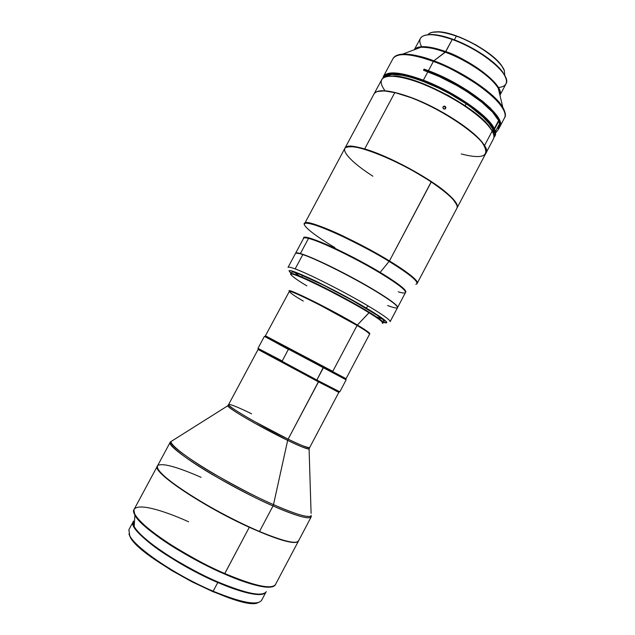 <?xml version="1.0" encoding="UTF-8"?>
<svg xmlns="http://www.w3.org/2000/svg" width="635" height="635" viewBox="0 0 635 635"><rect width="100%" height="100%" fill="white"/><g stroke="black" fill="none" stroke-linecap="round" stroke-linejoin="round"><path stroke-width="0.95" d="M133.12 521.883L128.881 529.765L129.81 536.123L128.945 533.932L129.81 536.123L128.865 529.796M133.263 521.605L134.175 526.439C139.629 538.448 181.197 566.364 218.083 582.025L217.789 582.486C245.189 593.852 261.16 597.186 265.7 592.479C260.739 598.63 234.505 589.867 217.789 582.486L213.162 591.209C176.244 575.707 134.834 547.616 129.548 535.297C134.834 547.616 176.244 575.707 213.162 591.209L217.789 582.486C173.839 563.928 127.389 529.915 133.096 521.97C130.627 527.209 145.947 541.766 165.957 554.672C186.873 567.666 204.145 576.937 217.789 582.486L218.083 582.025C246.316 593.709 262.39 596.924 266.287 591.669L265.906 592.13M134.898 515.191L133.882 510.127L134.898 515.191C139.367 523.367 157.663 537.496 176.451 548.91C195.898 560.395 211.915 568.754 224.504 574C242.324 581.938 270.089 591.423 275.082 585.2C270.494 589.963 253.635 586.224 224.504 574L249.301 527.272C202.263 506.055 151.225 471.416 157.361 466.13L134.191 509.254C126.921 516.612 177.133 553.172 224.798 573.532C254.675 586.049 271.613 589.693 275.63 584.462C271.439 591.304 242.919 581.628 224.798 573.532L224.504 574C185.19 557.149 140.692 527.518 134.898 515.191L134.175 526.439L134.898 515.191M249.325 527.114C206.486 507.762 158.171 476.139 157.464 467.9C158.171 476.139 206.486 507.762 249.325 527.114L259.39 531.558C279.408 539.909 291.917 543.401 296.902 542.036C291.917 543.401 279.408 539.909 259.39 531.558L249.325 527.114M157.424 466.019L157.155 466.828C154.099 473.48 204.073 506.865 249.301 527.272C277.058 539.663 293.283 544.473 297.958 541.695L298.426 541.131C295.132 544.997 278.757 540.377 249.301 527.272L224.798 573.532C210.058 567.46 191.349 557.403 168.672 543.354C147.002 529.439 130.921 514.175 134.191 509.254C139.787 501.952 171.72 514.072 188.579 521.787M298.744 540.21C297.64 544.719 284.559 541.814 259.501 531.487C283.043 541.226 296.061 544.37 298.545 540.909L311.198 516.858C309.047 519.668 296.323 516.025 273.018 505.928L259.501 531.487L273.018 505.928C225.766 485.402 163.878 446.254 170.347 441.968L171.601 441.166L170.347 441.968C167.759 444.944 187.269 459.923 212.542 474.67C238.625 489.506 258.786 499.928 273.018 505.928L273.502 504.627C295.473 514.191 308.031 517.962 311.174 515.953C307.499 518.549 288.06 511.119 273.502 504.627C259.707 498.785 240.165 488.712 214.86 474.408C190.309 460.2 170.061 445.175 171.109 441.476L173.284 440.103L171.109 441.476C167.465 446.976 227.917 484.767 273.502 504.627L273.018 505.928C288.203 512.707 308.832 520.486 311.198 516.858L311.158 515.374M339.011 391.414L316.881 380.024L323.509 367.522L345.234 379.293L344.988 378.46L323.556 366.832L316.881 380.024L339.781 391.89L346.146 379.841L264.39 336.375L257.969 348.385L316.881 380.024L316.333 380.452L338.193 391.676M345.71 378.944L345.035 378.627C346.186 379.182 346.17 379.127 344.988 378.46M258.223 349.226L316.333 380.452L316.881 380.024L258.794 348.758L282.218 360.966L288.377 349.417L265.359 336.82L323.509 367.522L323.556 366.832L266.192 336.558C264.97 335.963 264.914 335.978 266.025 336.613L345.884 379.008M251.579 413.782C243.11 409.631 229.791 403.487 228.608 404.566C229.291 406.464 237.704 411.996 253.849 421.164L288.123 439.15L318.492 381.595L337.987 391.993C339.122 392.541 339.106 392.486 337.931 391.811L318.484 381.881L288.123 439.15C301.53 445.579 308.689 448.405 309.618 447.643L338.828 392.366M311.094 513.382L309.086 449.048C307.181 449.215 300.037 446.326 287.663 440.388L273.502 504.627L287.663 440.388C262.342 428.252 227.624 408.122 227.743 405.805L228.608 404.566C226.044 405.63 261.763 426.49 288.123 439.15L287.663 440.388L254.572 423.093C238.831 414.218 229.886 408.456 227.743 405.805L170.347 441.968L157.48 465.907C150.328 471.448 211.78 511.667 259.501 531.487C236.141 521.573 206.367 505.666 185.539 491.966C164.211 477.599 155.011 468.725 157.948 465.352C162.997 462.986 177.379 466.979 201.097 477.322M266.589 336.701L344.654 378.214L266.557 336.74M345.13 378.262L332.51 371.499L346.059 378.682L369.586 334.161C369.76 333.446 365.593 330.549 357.084 325.461L332.78 371.348L357.084 325.461L320.826 305.554C303.546 296.616 288.925 290.139 289.155 291.394C290.647 293.283 295.362 296.505 303.292 301.061M369.03 312.769L357.378 325.049C367.062 330.859 371.11 333.812 369.53 333.891C369.8 332.867 365.744 329.922 357.378 325.049L369.324 312.356C378.936 318.302 383.58 321.778 383.27 322.786C382.222 320.77 377.571 317.294 369.324 312.356C360.775 306.824 325.453 287.107 301.855 276.979C317.825 283.654 351.353 301.228 369.324 312.356L369.03 312.769C378.563 318.452 383.032 321.985 382.453 323.358C384.492 323.112 380.016 319.58 369.03 312.769C340.511 295.029 285.051 268.168 290.917 274.685C288.401 271.724 303.49 277.574 324.691 288.33C346.067 299.41 360.847 307.554 369.03 312.769M302.689 275.415L301.855 276.979L302.689 275.415M299.593 276.042L294.656 272.391M485.87 153.265L493.387 139.017C494.403 137.073 493.998 134.429 492.157 131.096L493.244 133.382L491.903 130.342L492.157 131.096L484.481 145.653C486.37 148.884 486.839 151.424 485.87 153.265L485.815 153.368C486.854 151.527 486.41 148.947 484.481 145.653C477.536 132.675 441.254 108.585 411.25 97.544L411.226 97.711C443.944 109.704 482.87 136.755 485.751 148.741L482.568 143.137C473.083 129.81 439.126 108.014 411.226 97.711L394.922 92.583L384.35 90.908L377.92 91.408C381.611 90.408 387.279 90.797 394.922 92.583L411.25 97.544C389.874 89.868 377.468 88.67 374.047 93.94M442.849 107.458L443.397 106.426L444.516 106.101L445.548 106.672L445.881 107.815L444.81 109.117L443.19 108.585L443.016 106.878L444.516 106.101L445.826 107.212L445.333 108.847L443.651 108.974L442.849 107.458M445.238 108.918L445.175 107.045L444.143 106.474L443.111 106.736L444.143 106.474L445.175 107.045L445.238 108.918M384.35 90.908L394.787 92.631C383.016 89.964 376.079 90.44 373.983 94.043L344.964 148.153C346.615 145.367 353.187 145.629 364.665 148.939L394.787 92.631L364.665 148.939C352.949 145.566 346.361 145.359 344.884 148.32L344.964 148.153M447.048 193.223L446.897 193.302C453.906 199.366 457.359 203.851 457.256 206.756L456.906 204.843L454.533 200.938L447.048 193.223C429.57 177.871 388.247 155.638 364.665 148.939C388.247 155.638 429.57 177.871 447.048 193.223C455.089 200.208 458.454 205.065 457.129 207.796L457.041 207.955C458.589 205.272 455.255 200.366 447.048 193.223M416.949 283.766L456.962 208.121C458.589 203.502 450.024 194.794 431.268 181.991C442.436 189.468 450.136 195.802 454.358 200.985L454.263 200.676C450.056 195.509 442.389 189.198 431.26 181.753L389.445 260.953C408.765 272.923 418.068 280.36 417.354 283.258C418.663 279.892 401.733 268.375 389.445 260.953C378.881 254.31 363.418 245.999 343.067 236.014C323.215 226.528 305.522 220.504 304.641 223.337C304.863 217.718 354.441 239.379 389.445 260.953L380.159 272.399C398.931 283.869 407.4 290.536 405.551 292.41C408.384 290.393 391.811 279.321 380.159 272.399L389.445 260.953L431.268 181.991C397.272 158.964 346.631 139.875 344.789 148.479L304.451 223.957M372.896 176.205C347.401 159.917 335.788 145.097 352.163 146.645C366.585 147.383 405.344 164.544 431.268 181.991L440.309 188.111L447.651 194.008L452.993 199.192L456.93 205.192L454.263 200.676M291.671 272.336L291.695 272.145C292.005 271.613 294.188 272.097 298.22 273.614L292.981 271.994L291.671 272.336M295.156 268.891C308.777 273.788 345.194 292.251 368.371 306.094C383.183 314.96 390.438 320.151 390.136 321.659C390.715 319.897 378.158 311.88 368.371 306.094C356.87 298.982 315.857 276.725 295.156 268.891L302.816 254.572L295.156 268.891C290.687 267.256 288.306 266.748 288.028 267.367C288.377 266.763 290.751 267.264 295.156 268.891M390.136 321.659L397.526 307.65C397.962 305.88 390.827 300.49 376.118 291.473C353.084 277.408 316.627 259.096 302.816 254.572C316.627 259.096 353.084 277.408 376.118 291.473C386.151 297.577 392.755 302.125 395.915 305.094C399.574 308.808 396.804 308.959 387.62 305.554M376.11 291.33L376.11 291.33C389.604 299.585 396.732 304.832 397.502 307.07L395.867 304.935C392.708 301.966 386.128 297.426 376.11 291.33C351.496 276.288 312.158 256.794 300.442 253.714C312.158 256.794 351.496 276.288 376.11 291.33M300.403 253.548L300.403 253.548C310.11 256.286 335.891 268.438 359.291 281.44C382.738 294.449 398.891 305.546 397.637 307.435L397.566 307.538C399.399 305.935 383.516 294.918 359.926 281.797C336.383 268.676 310.197 256.31 300.403 253.548L308.523 238.387L300.403 253.548C297.355 252.682 295.751 252.603 295.585 253.309L295.624 253.19C295.942 252.611 297.537 252.73 300.403 253.548M398.232 291.822C402.622 293.148 405.043 293.378 405.503 292.521C406.003 290.131 397.447 283.575 379.849 272.867C355.124 257.921 319.794 240.919 308.523 238.387C305.578 237.673 303.935 237.649 303.594 238.331L295.624 253.19M415.877 284.297C420.172 282.829 411.258 275.201 389.136 261.422C350.893 237.855 298.236 215.709 304.609 225.139C301.879 220.393 317.651 224.766 339.019 234.744C361.021 245.34 377.73 254.23 389.136 261.422C402.646 269.518 421.997 282.948 415.877 284.297M504.309 70.461L504.825 75.486L504.309 70.461C500.777 60.396 477.369 43.458 456.351 36.116L454.366 39.838L456.351 36.116C441.381 31.028 431.919 30.528 427.99 34.631C429.562 32.687 432.689 31.774 437.38 31.877C442.579 32.052 448.905 33.464 456.351 36.116C474.416 42.481 494.887 56.078 501.856 66.159L504.309 70.461M504.412 70.715L501.714 65.746C492.165 51.284 455.128 31.591 437.793 31.766L432.173 32.306L439.611 31.869L449.231 33.639L460.478 37.441L476.163 45.053L486.974 51.967L495.816 59.174L501.888 66L504.412 70.715M494.538 129.143L493.705 129.469C495.07 132.485 495.141 134.858 493.935 136.589L494.792 133.715L494.522 131.715L493.705 129.469L492.681 129.064L494.538 129.143C495.784 131.897 495.959 134.128 495.062 135.834L493.903 137.271C495.951 135.501 496.165 132.786 494.538 129.143L498.816 121.031L498.411 120.872L498.816 121.031L494.538 129.143M423.386 80.161C398.375 71.215 384.873 70.572 382.873 78.232L383.413 76.47C387.437 70.715 400.756 71.953 423.386 80.161C453.811 91.543 488.688 115.705 494.308 128.667L498.586 120.547C493.101 107.355 458.311 83.074 427.839 71.811L423.386 80.161L427.839 71.811L423.497 70.231L424.093 69.12L428.434 70.699C466.908 84.749 507.341 117.435 499.816 126.809L500.42 124.174L500.126 122.071L497.856 117.102L490.339 108.109L482.798 101.417L468.432 91.067L457.414 84.399L439.944 75.501L428.434 70.699L433.38 61.428L428.434 70.699L424.093 69.12L424.236 70.485L424.093 69.12L423.497 70.231L439.277 76.581L456.644 85.415L467.614 92.035L481.949 102.322L492.569 112.125L498.586 120.547L494.308 128.667C488.688 115.705 453.811 91.543 423.386 80.161L423.243 80.994L423.386 80.161M383.421 77.827C386.802 71.557 400.074 72.612 423.243 80.994C453.35 92.273 487.878 116.165 493.474 128.992L494.308 128.667L492.458 128.588C488.831 121.642 480.076 113.387 466.209 103.838C435.086 82.296 390.985 68.183 385.318 76.922L387.35 75.509L392.081 74.462L402.757 75.319L411.893 77.541L422.235 81.002L439.015 88.241L450.326 94.107L466.209 103.838L465.193 105.751L466.209 103.838L471.051 107.236L483.203 117.197L488.91 123.269L492.458 128.588L493.474 128.992L489.982 123.706L484.378 117.689L472.464 107.799L451.747 94.512L434.546 85.757L417.798 79.002L407.678 75.946L398.939 74.192L389.136 74.089L385.12 75.652L383.421 77.827M499.816 126.809L504.476 117.975C512.175 108.26 471.916 75.311 433.38 61.428C410.678 53.427 397.2 52.514 392.954 58.682C397.693 50.776 419.497 56.055 433.38 61.428C445.27 65.429 460.343 73.382 478.592 85.288C496.006 97.266 508.222 111.919 504.476 117.975C505.865 115.237 505.317 111.712 502.833 107.402L505.214 114.213L502.833 107.402C490.442 87.59 449.485 65.897 433.832 60.849C462.447 71.287 495.26 93.67 502.833 107.402L498.3 88.321C492.315 77.319 467.312 60.142 445.294 52.221L433.832 60.849L445.738 51.657C473.67 61.555 503.436 85.376 500.197 94.401C502.595 80.97 459.51 55.094 445.738 51.657L452.231 39.465L445.294 52.221C437.15 48.974 429.046 47.307 420.989 47.22L414.06 49.832C415.346 48.324 417.655 47.45 420.989 47.22C417.568 47.434 415.353 48.268 414.353 49.72M399.415 74.787L398.891 74.184M487.45 120.793L486.656 120.682M499.935 95.226C500.578 93.583 500.031 91.281 498.3 88.321C499.975 91.242 500.547 93.647 500.015 95.536C500.539 93.623 499.967 91.218 498.3 88.321C488.601 72.533 457.39 56.07 445.294 52.221C435.15 48.546 427.053 46.879 420.989 47.22L402.638 54.126C410.273 53.769 420.672 56.007 433.832 60.849L433.38 61.428L433.832 60.849C423.235 56.578 412.837 54.34 402.638 54.126L395.661 55.959L402.638 54.126C397.677 54.475 394.446 55.991 392.954 58.682L383.413 76.47M500.15 94.893L505.96 83.891C512.223 75.486 481.798 49.72 452.231 39.465C472.392 46.609 495.332 61.817 503.039 72.93C508.833 81.661 507.294 86.535 498.419 87.551M452.668 39.211L452.231 39.465L452.668 39.211C444.444 36.266 437.491 34.695 431.8 34.488L425.514 35.115L430.879 34.473L437.126 35.02L452.668 39.211C472.559 46.26 495.189 61.262 502.809 72.247L505.801 77.803L502.976 72.477L498.856 67.556L489.974 59.658L482.592 54.364L465.717 44.752L452.668 39.211M471.527 93.805C456.414 83.645 440.753 75.684 424.537 69.921L436.285 74.493L448.445 80.201L466.106 90.241L471.527 93.805L471.21 94.409L471.527 93.805C484.688 102.933 493.22 110.974 497.118 117.927L492.585 111.609L487.918 106.783L471.527 93.805M493.617 134.509L492.681 129.064L493.689 132.263L493.617 134.509M421.569 46.688C417.441 38.759 420.624 34.758 431.109 34.679C436.864 34.885 443.905 36.481 452.231 39.465C434.618 33.488 423.997 33.131 420.386 38.394L414.512 49.355M414.893 49.046C419.378 45.156 429.665 46.022 445.738 51.657C435.65 47.855 420.187 44.061 414.893 49.046M495.062 135.834L495.689 131.064L499.086 124.611L498.697 128.937L497.602 127.429L498.483 129.31L499.245 127.198L499.086 124.611L495.689 131.064L495.332 135.318M496.292 132.183L497.292 130.881L496.292 132.183M497.999 129.977L497.292 130.881L497.999 129.977M498.697 128.937L499.261 127.873C500.182 126.119 500.031 123.841 498.816 121.031L499.856 125.405L498.943 128.389M495.911 83.955L495.371 84.034M334.859 247.594C323.929 241.062 307.451 230.441 304.609 225.139M397.637 307.435L405.503 292.521C406.519 289.774 390.985 279.495 379.849 272.867L380.159 272.399C370.221 266.248 355.735 258.501 336.693 249.15C318.159 240.276 302.887 235.125 303.657 238.236C301.133 232.092 347.091 252.333 380.159 272.399L379.849 272.867C367.308 264.962 326.009 242.967 308.523 238.387C305.61 237.673 303.967 237.649 303.594 238.331M296.005 253.103L300.442 253.714L296.005 253.103M298.696 253.262L302.816 254.572C298.363 253.063 295.926 252.674 295.513 253.413L288.028 267.367M365.863 307.848L368.371 306.094L365.863 307.848C377.619 314.698 393.763 325.326 383.484 322.374L386.818 322.651L384.675 320.111L365.863 307.848C355.076 301.284 338.399 292.362 315.833 281.099C293.283 270.558 285.059 267.954 291.155 273.288L289.044 270.7L290.949 270.653L308.277 277.535L334.613 290.56L365.863 307.848M383.984 321.421L382.643 319.294L377.15 315.254L351.52 299.934L323.405 285.099L298.22 273.614C319.842 281.329 388.961 319.81 384.127 321.294L383.984 321.421M431.26 181.753C405.447 164.37 366.839 147.288 352.473 146.558L347.234 146.868L354.346 146.764L361.617 148.28L375.602 152.884L386.437 157.345L409.599 168.759L431.26 181.753M345.757 147.471L350.663 146.407L360.482 147.955L374.213 152.329L390.62 159.202L408.107 167.926L424.894 177.625L434.856 184.15L446.897 193.302C421.061 170.196 351.544 139.105 345.757 147.471M457.129 207.796L485.759 153.48C495.229 143.502 432.078 100.513 394.787 92.631C422.664 98.679 471.297 126.857 482.616 143.28C490.577 156.059 483.457 159.615 461.256 153.972M411.25 97.544C441.254 108.585 477.536 132.675 484.481 145.653L492.157 131.096C485.989 119.745 460.613 101.052 433.935 88.749C407.241 76.375 385.024 72.914 381.714 79.645L374.102 93.837C377.65 88.686 390.033 89.924 411.25 97.544M384.707 90.361C378.087 80.843 380.778 76.113 392.763 76.176C416.473 76.097 476.885 108.22 490.077 127.913L492.157 131.096M491.903 130.342L489.839 127.198C476.766 107.672 416.997 75.89 393.494 75.97L386.461 76.605L389.509 76.041L396.113 76.176L409.265 78.899L425.259 84.487L448.302 95.496L464.614 105.362L474.107 112.157L485.259 121.912L491.903 130.342M382.262 318.976L376.476 316.921M290.957 274.026L290.941 273.693C291.386 273.01 295.021 274.106 301.855 276.979C294.83 274.05 291.195 272.955 290.941 273.693L291.838 272.018M306.848 285.853C299.029 281.249 293.719 277.535 290.917 274.685M289.409 291.29C284.361 286.25 332.335 309.975 357.378 325.049L357.084 325.461L357.378 325.049C350.155 320.619 337.272 313.571 318.714 303.903C298.648 293.838 288.877 289.631 289.409 291.29L265.406 335.796L332.78 371.348L266.271 336.328M369.538 333.899L369.586 334.161C368.53 332.605 364.363 329.708 357.084 325.461C333.597 311.34 288.084 288.6 289.155 291.394M266.216 336.574L332.51 371.499L266.216 336.574M287.663 440.388L288.123 439.15C299.125 444.603 306.292 447.437 309.618 447.643L309.086 449.048C304.919 448.286 297.783 445.397 287.663 440.388M318.484 381.881L259.064 349.877C257.85 349.282 257.794 349.298 258.882 349.933L318.484 381.881M259.032 349.583L338.939 392.144M338.796 392.033L318.754 381.095M278.741 359.815L258.977 349.56M325.461 368.443L339.328 375.706M341.289 376.722L344.218 378.214M266.843 337.074L273.931 340.955M276.455 342.328L282.265 345.456M133.437 521.033L134.175 526.439C138.359 534.376 155.488 547.799 173.069 558.538C191.262 569.325 206.264 577.159 218.083 582.025C235.141 589.574 262.223 598.543 266.287 591.669M261.572 600.361C257.429 605.766 241.292 602.718 213.162 591.209C241.356 602.734 257.492 605.782 261.596 600.329L265.763 592.407M129.81 536.123C137.358 557.482 242.983 612.084 258.12 602.607L253.817 603.25L246.499 602.583L231.45 598.694L212.693 591.566L192.056 581.843L171.68 570.508L153.678 558.752L139.827 547.767L133.525 541.409L129.81 536.123M384.151 321.104L382.976 323.12M503.039 72.93L502.809 72.247M431.109 34.679L431.8 34.488M501.856 66.159L501.714 65.746M437.38 31.877L437.793 31.766M303.927 237.601L303.903 238.038M392.763 76.176L393.494 75.97M490.077 127.913L489.839 127.198M290.822 274.122L290.941 273.693M311.174 515.953L311.198 516.858M228.608 404.566L258.104 349.44M265.359 336.82L266.192 336.558M298.426 541.131L275.328 584.779M134.096 509.683L134.191 509.254"/></g></svg>

